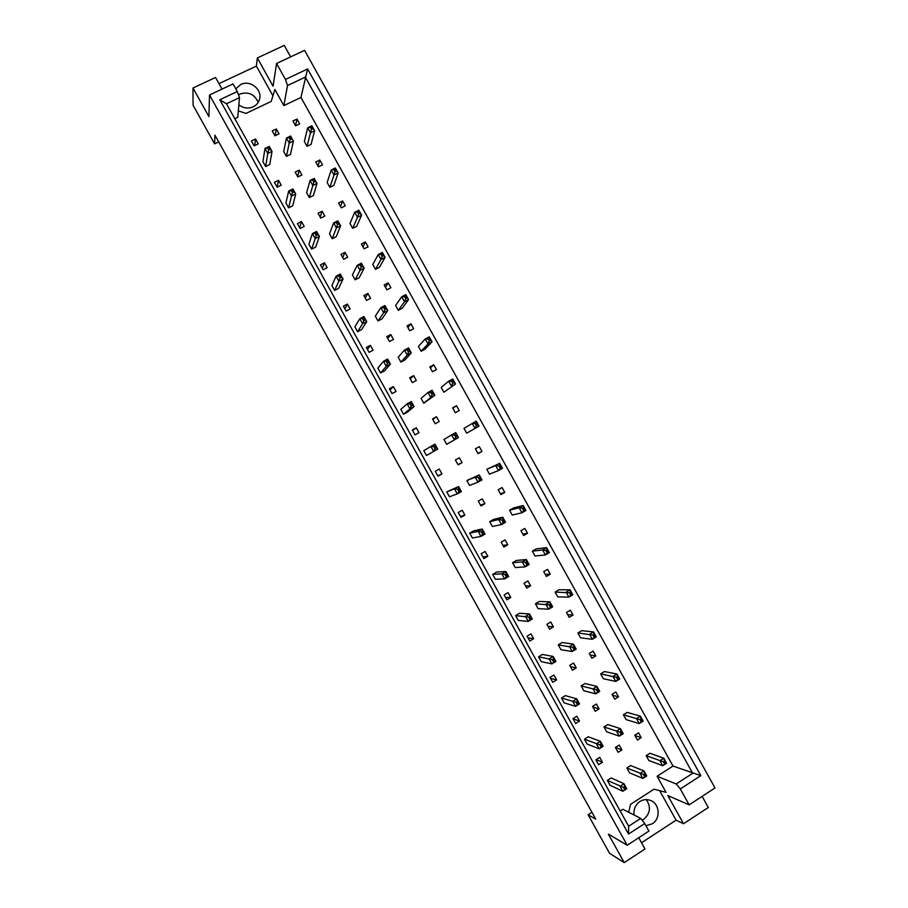 <?xml version="1.0" encoding="UTF-8"?>
<svg xmlns="http://www.w3.org/2000/svg" width="908" height="908" viewBox="0 0 908 908"><rect width="100%" height="100%" fill="white"/><g stroke="black" fill="none" stroke-linecap="round" stroke-linejoin="round"><path stroke-width="1.36" d="M238.486 94.863L239.916 94.069C248.452 91.424 254.546 94.194 258.19 102.388M235.785 88.882L240.779 84.478C249.836 79.722 262.196 89.143 259.631 98.824C258.757 102.445 256.623 105.112 253.219 106.826C248.179 108.926 243.389 108.268 238.849 104.851M646.314 799.63C651.206 807.008 650.31 813.591 643.624 819.356L642.115 820.196M634.045 814.987C633.444 809.255 635.384 804.76 639.89 801.526C643.17 799.505 646.598 799.108 650.162 800.323C659.628 803.296 661.035 818.63 652.285 823.794L645.928 825.724M290.628 56.886L284.238 45.4L257.339 57.964L273.07 86.226L276.577 63.481L304.589 50.337L715.016 787.974L689.149 804.851L680.296 788.938L676.199 783.979L692.702 773.31L305.315 77.112L287.518 85.545L285.464 79.45L307.608 68.974L700.817 775.648L680.296 788.938M286.417 156.392L290.492 154.417L293.409 141.046L289.209 143.078L286.417 156.392L283.705 151.534L286.417 138.061L290.617 136.03L293.409 141.046L290.208 137.006L289.028 137.573L290.151 139.582L291.332 139.015M307.04 146.347L311.081 144.372L314.622 130.752L310.457 132.772L307.04 146.347L304.35 141.5L307.687 127.778L311.853 125.758L314.622 130.752L311.501 126.7L310.332 127.268L311.455 129.265L312.624 128.698M265.635 166.527L269.733 164.518L272.025 151.409L267.792 153.463L265.635 166.527L262.911 161.647L265 148.435L269.233 146.392L272.025 151.409L268.745 147.391L267.565 147.97L268.689 149.979L269.869 149.411M258.247 143.884L255.534 139.003L251.414 140.99L254.127 145.859L258.247 143.884M279.04 133.851L276.338 128.981L272.252 130.956L274.954 135.814L279.04 133.851M299.685 123.885L296.984 119.039L292.932 120.991L295.633 125.837L299.685 123.885M238.316 110.901L245.977 113.421L271.22 101.412L274.874 89.461L283.852 105.612L300.957 97.44L673.01 766.046L657.097 776.272L666.063 792.366L654.01 789.2L630.561 804.318L628.654 812.217M234.82 118.732L237.737 117.348L239.508 97.621L226.489 103.773L628.654 826.223L640.707 818.403L644.714 823.533L628.552 834.043L219.781 99.755L237.26 91.526L233.038 83.933L209.521 94.977L627.201 845.257L648.925 831.092L644.714 823.533M640.707 818.403L622.899 809.266L620.187 811.003M277.133 187.184L281.219 185.164L278.506 180.283L274.409 182.304L277.133 187.184L278.506 180.283M288.631 207.83L292.716 205.798L295.713 193.972L291.502 196.049L288.631 207.83L285.906 202.949L288.699 191.021L292.909 188.943L295.713 193.972L292.512 190.078L291.332 190.657L292.455 192.678L293.636 192.099M300.117 228.487L304.203 226.444L301.49 221.563L297.404 223.606L300.117 228.487M311.614 249.132L315.689 247.078L319.389 236.511L315.201 238.622L311.614 249.132L308.902 244.252L312.397 233.594L316.597 231.483L319.389 236.511L316.268 232.754L315.087 233.345L316.211 235.365L317.391 234.775M323.112 269.778L327.175 267.701L324.462 262.832L320.399 264.909L323.112 269.778M334.598 290.424L338.65 288.335L343.065 279.051L338.9 281.196L334.598 290.424L331.885 285.555L336.096 276.168L340.273 274.023L343.065 279.051L340.012 275.419L338.843 276.021L339.967 278.041L341.136 277.439M346.096 311.069L350.136 308.958L347.424 304.089L343.383 306.189L346.096 311.069M357.582 331.715L361.622 329.593L366.741 321.568L362.587 323.747L357.582 331.715L354.869 326.835L359.784 318.731L363.949 316.551L366.741 321.568L363.756 318.072L362.587 318.685L363.711 320.706L364.88 320.093M369.068 352.349L373.097 350.216L370.385 345.346L366.355 347.469L369.068 352.349M380.566 372.984L384.572 370.839L390.406 364.085L386.275 366.299L380.566 372.984L377.841 368.115L383.471 361.271L387.614 359.069L390.406 364.085L387.5 360.726L386.331 361.35L387.455 363.359L388.624 362.746M392.052 393.618L396.058 391.45L393.346 386.581L389.339 388.749L392.052 393.618M403.527 414.252L407.533 412.073L414.071 406.591L409.951 408.838L403.527 414.252L400.814 409.383L407.147 403.81L411.267 401.574L414.071 406.591L411.233 403.368L410.076 403.992L411.199 406.012L412.357 405.377M415.013 434.887L419.008 432.685L416.295 427.816L412.3 430.006L415.013 434.887M426.499 455.51L437.724 449.097L426.499 455.51L423.786 450.64L434.932 444.069L437.724 449.097L434.966 445.998L433.808 446.634L434.932 448.643L436.078 448.007M437.985 476.132L441.958 473.908L439.245 469.039L435.272 471.263L437.985 476.132M458.688 488.618L458.574 486.563L446.747 491.886L449.46 496.755L457.291 493.895L454.499 488.867L458.574 486.563L461.366 491.58L457.291 493.895L459.8 490.626L458.688 488.618L457.541 489.264L458.665 491.273M460.935 517.378L464.896 515.12L462.183 510.251L458.234 512.509L460.935 517.378M482.398 531.225L482.227 529.046L473.658 530.862L469.708 533.132L472.421 538.001L480.956 536.401L478.164 531.384L482.227 529.046L485.02 534.063L480.956 536.401L483.521 533.234L482.398 531.225L481.263 531.884L482.386 533.893M483.896 558.613L487.834 556.332L485.122 551.462L481.183 553.744L483.896 558.613M506.119 573.833L505.87 571.518L496.597 572.063L492.658 574.367L495.371 579.236L504.61 578.907L501.818 573.89L505.87 571.518L508.662 576.535L504.61 578.907L507.231 575.842L506.119 573.833L504.984 574.492L506.096 576.501M506.846 599.847L510.761 597.532L508.06 592.663L504.133 594.978L506.846 599.847M529.829 616.418L529.5 613.978L519.524 613.252L515.608 615.59L518.32 620.459L528.263 621.401L525.471 616.373L529.5 613.978L532.292 618.995L528.263 621.401L530.942 618.427L529.829 616.418L528.694 617.1L529.818 619.108M529.784 641.059L533.688 638.71L530.987 633.852L527.083 636.19L529.784 641.059M553.528 659.004L553.131 656.427L542.451 654.441L538.546 656.802L541.259 661.671L551.916 663.884L549.124 658.867L553.131 656.427L555.923 661.444L551.916 663.884L554.652 661.013L553.528 659.004L552.404 659.685L553.528 661.705M552.734 682.271L556.615 679.899L553.914 675.03L550.021 677.402L552.734 682.271M577.227 701.578L576.75 698.876L565.366 695.619L561.485 698.014L564.197 702.871L575.558 706.356L572.766 701.339L576.75 698.876L579.542 703.882L575.558 706.356L578.351 703.587L577.227 701.578L576.103 702.27L577.227 704.279M575.661 723.472L579.531 721.065L576.83 716.208L572.959 718.614L575.661 723.472M600.914 744.14L600.381 741.314L588.282 736.785L584.423 739.203L587.135 744.072L599.201 748.816L596.408 743.811L600.381 741.314L603.162 746.319L599.201 748.816L602.038 746.149L600.914 744.14L599.802 744.844L600.926 746.853M598.599 764.672L602.447 762.232L599.745 757.363L595.886 759.803L598.599 764.672M624.602 786.703L623.989 783.729L611.197 777.952L607.35 780.392L610.062 785.261L622.831 791.277L620.039 786.26L623.989 783.729L626.781 788.746L622.831 791.277L625.725 788.712L624.602 786.703L623.501 787.406L624.613 789.415M318.458 166.845L322.488 164.859L319.798 160.024L315.757 162.01L318.458 166.845M329.865 187.343L333.883 185.346L338.128 172.974L333.974 175.028L329.865 187.343L327.164 182.508L331.204 170.034L335.347 167.991L338.128 172.974L335.075 169.058L333.917 169.626L335.029 171.635L336.187 171.056M341.272 207.841L345.29 205.832L342.6 200.997L338.582 203.006L341.272 207.841M352.679 228.339L356.685 226.308L361.622 215.196L357.491 217.284L352.679 228.339L349.989 223.504L354.71 212.29L358.842 210.213L361.622 215.196L358.649 211.405L357.48 211.984L358.603 213.993L359.761 213.403M364.085 248.837L368.081 246.794L365.391 241.959L361.384 243.991L364.085 248.837M375.492 269.324L379.476 267.27L385.106 257.407L380.997 259.518L375.492 269.324L372.791 264.489L378.227 254.535L382.336 252.424L385.106 257.407L382.211 253.741L381.054 254.331L382.166 256.34L383.324 255.738M386.887 289.822L390.871 287.745L388.181 282.91L384.197 284.976L386.887 289.822M398.294 310.309L402.267 308.221L408.589 299.606L404.503 301.751L398.294 310.309L395.604 305.463L401.722 296.768L405.819 294.623L408.589 299.606L405.762 296.076L404.616 296.678L405.728 298.675L406.875 298.074M409.69 330.796L413.662 328.685L410.972 323.85L407 325.949L409.69 330.796M421.096 351.271L425.046 349.16L432.072 341.794L427.997 343.973L421.096 351.271L418.406 346.436L425.228 338.99L429.302 336.811L432.072 341.794L429.314 338.389L428.167 339.002L429.28 340.999L430.426 340.398M432.492 371.758L436.442 369.624L433.752 364.789L429.802 366.923L432.492 371.758M443.887 392.233L455.544 383.982L443.887 392.233L441.197 387.398L448.711 381.201L452.774 378.999L455.544 383.982L452.865 380.702L451.719 381.326L452.831 383.324L453.977 382.711M455.283 412.709L459.221 410.552L456.531 405.717L452.593 407.874L455.283 412.709M466.678 433.184L479.015 426.158L466.678 433.184L463.988 428.349L476.246 421.176L479.015 426.158L476.405 423.014L475.27 423.639L476.382 425.636L477.517 425.012M478.073 453.659L481.989 451.469L479.299 446.634L475.383 448.824L478.073 453.659M499.933 465.305L499.706 463.341L486.779 469.3L489.469 474.135L498.458 470.594L495.689 465.611L499.706 463.341L502.476 468.324L498.458 470.594L501.046 467.302L499.933 465.305L498.81 465.94L499.922 467.938M500.853 494.599L504.757 492.374L502.067 487.551L498.163 489.764L500.853 494.599M523.473 507.583L523.167 505.495L513.451 507.992L509.558 510.228L512.248 515.063L521.941 512.782L519.16 507.799L523.167 505.495L525.936 510.478L521.941 512.782L524.586 509.581L523.473 507.583L522.35 508.23L523.462 510.228M523.632 535.527L527.514 533.28L524.824 528.445L520.942 530.692L523.632 535.527M546.991 549.862L546.616 547.638L536.208 548.897L532.338 551.156L535.028 555.991L545.413 554.958L542.632 549.976L546.616 547.638L549.385 552.62L545.413 554.958L548.103 551.86L546.991 549.862L545.878 550.52L546.991 552.518M546.412 576.455L550.271 574.174L547.581 569.339L543.722 571.62L546.412 576.455M570.519 592.13L570.065 589.78L558.965 589.78L555.106 592.084L557.796 596.908L568.873 597.124L566.104 592.141L570.065 589.78L572.835 594.763L568.873 597.124L571.631 594.127L570.519 592.13L569.407 592.799L570.519 594.797M569.18 617.372L573.027 615.057L570.337 610.221L566.49 612.537L569.18 617.372M594.036 634.386L593.514 631.911L581.71 630.663L577.874 632.99L580.564 637.825L592.334 639.289L589.564 634.306L593.514 631.911L596.284 636.883L592.334 639.289L595.137 636.383L594.036 634.386L592.924 635.067L594.036 637.064M591.948 658.277L595.773 655.928L593.083 651.104L589.258 653.442L591.948 658.277M617.542 676.642L616.952 674.031L604.456 671.534L600.642 673.895L603.332 678.719L615.794 681.431L613.025 676.46L616.952 674.031L619.721 679.002L615.794 681.431L618.654 678.628L617.542 676.642L616.441 677.323L617.553 679.32M614.705 699.171L618.518 696.799L615.828 691.964L612.015 694.336L614.705 699.171M641.048 718.875L640.39 716.14L627.201 712.405L623.399 714.789L626.089 719.613L639.243 723.574L636.474 718.603L640.39 716.14L643.159 721.111L639.243 723.574L642.16 720.873L641.048 718.875L639.947 719.567L641.059 721.565M637.461 740.054L641.252 737.659L638.574 732.824L634.771 735.23L637.461 740.054M664.554 761.108L663.816 758.248L649.935 753.254L646.155 755.672L648.834 760.495L662.692 765.716L659.923 760.734L663.816 758.248L666.585 763.219L662.692 765.716L665.655 763.106L664.554 761.108L663.453 761.812L664.565 763.798M297.869 176.981L301.933 174.972L299.231 170.114L295.168 172.111L297.869 176.981M309.322 197.547L313.374 195.538L317.006 183.427L312.817 185.504L309.322 197.547L306.62 192.689L310.037 180.488L314.213 178.422L317.006 183.427L313.873 179.523L312.704 180.102L313.816 182.111L314.997 181.532M320.774 218.124L324.826 216.093L322.113 211.235L318.072 213.267L320.774 218.124M332.226 238.702L336.266 236.659L340.591 225.808L336.425 227.908L332.226 238.702L329.525 233.844L333.645 222.903L337.799 220.803L340.591 225.808L337.538 222.04L336.369 222.63L337.492 224.639L338.65 224.049M343.678 259.268L347.707 257.214L345.006 252.356L340.965 254.41L343.678 259.268M355.119 279.834L359.148 277.769L364.165 268.189L360.033 270.312L355.119 279.834L352.418 274.976L357.241 265.306L361.384 263.184L364.165 268.189L361.191 264.534L360.033 265.136L361.146 267.145L362.315 266.543M366.571 300.4L370.577 298.312L367.876 293.466L363.87 295.543L366.571 300.4M378.012 320.967L382.018 318.867L387.75 310.547L383.619 312.715L378.012 320.967L375.31 316.109L380.838 307.699L384.958 305.542L387.75 310.547L384.844 307.029L383.687 307.642L384.799 309.651L385.957 309.038M389.464 341.533L393.459 339.41L390.758 334.553L386.751 336.675L389.464 341.533M400.905 362.088L404.889 359.954L411.313 352.894L407.215 355.096L400.905 362.088L398.203 357.23L404.423 350.091L408.532 347.9L411.313 352.894L408.486 349.512L407.329 350.136L408.452 352.145L409.599 351.521M412.346 382.643L416.318 380.497L413.617 375.64L409.644 377.796L412.346 382.643M423.786 403.209L434.887 395.241L430.801 397.466L423.786 403.209L421.085 398.351L428.009 392.472L432.106 390.247L434.887 395.241L432.129 391.995L430.982 392.619L432.094 394.628L433.241 394.004M435.227 423.752L439.188 421.573L436.487 416.727L432.526 418.906L435.227 423.752M446.668 444.307L458.449 437.577L446.668 444.307L443.967 439.449L455.668 432.583L458.449 437.577L455.759 434.455L454.624 435.091L455.737 437.1L456.883 436.464M458.097 464.862L462.047 462.649L459.346 457.791L455.396 460.004L458.097 464.862M479.39 476.916L479.22 474.907L466.837 480.548L469.538 485.405L477.96 482.193L475.168 477.188L479.22 474.907L482 479.901L477.96 482.193L480.502 478.925L479.39 476.916L478.255 477.551L479.367 479.56M480.979 505.949L484.895 503.713L482.205 498.855L478.278 501.091L480.979 505.949M503.021 519.365L502.771 517.22L493.623 519.387L489.707 521.635L492.408 526.492L501.522 524.54L498.742 519.546L502.771 517.22L505.552 522.225L501.522 524.54L504.133 521.362L503.021 519.365L501.886 520.012L502.998 522.021M503.838 547.036L507.754 544.766L505.052 539.908L501.137 542.178L503.838 547.036M526.64 561.802L526.322 559.532L516.47 560.44L512.566 562.722L515.267 567.568L525.085 566.887L522.304 561.882L526.322 559.532L529.103 564.526L525.085 566.887L527.752 563.8L526.64 561.802L525.505 562.461L526.629 564.47M526.697 588.1L530.59 585.808L527.9 580.961L524.007 583.254L526.697 588.1M550.248 604.229L549.862 601.834L539.318 601.482L535.436 603.786L538.126 608.644L548.648 609.211L545.867 604.217L549.862 601.834L552.643 606.828L548.648 609.211L551.36 606.238L550.248 604.229L549.124 604.898L550.248 606.907M549.556 629.176L553.437 626.838L550.736 621.991L546.854 624.318L549.556 629.176M573.856 646.644L573.402 644.124L562.154 642.512L558.284 644.85L560.985 649.697L572.199 651.535L569.418 646.541L573.402 644.124L576.183 649.118L572.199 651.535L574.968 648.653L573.856 646.644L572.744 647.325L573.856 649.334M572.415 670.229L576.274 667.868L573.572 663.022L569.713 665.382L572.415 670.229M597.464 689.058L596.931 686.403L584.99 683.531L581.143 685.903L583.833 690.75L595.75 693.848L592.969 688.854L596.931 686.403L599.711 691.397L595.75 693.848L598.576 691.067L597.464 689.058L596.352 689.751L597.464 691.748M595.262 711.282L599.098 708.887L596.397 704.04L592.561 706.424L595.262 711.282M621.061 731.462L620.459 728.681L607.815 724.55L603.979 726.945L606.68 731.803L619.301 736.15L616.521 731.156L620.459 728.681L623.24 733.664L619.301 736.15L622.173 733.46L621.061 731.462L619.96 732.154L621.072 734.163M618.098 752.312L621.923 749.895L619.233 745.048L615.408 747.466L618.098 752.312M644.657 773.854L643.976 770.937L630.64 765.558L626.826 767.986L629.516 772.833L642.841 778.44L640.061 773.446L643.976 770.937L646.757 775.931L642.841 778.44L645.77 775.852L644.657 773.854L643.556 774.558L644.669 776.567M627.201 845.257L608.371 834.111L624.227 862.6L645.009 848.98L638.744 837.732M624.227 862.6L609.54 853.27L588.1 814.748L595.75 819.13L214.958 135.178L214.583 143.873L193.064 105.226L192.984 88.008L215.537 77.475L222.017 89.109M192.984 88.008L208.897 116.61L209.521 94.977M276.577 63.481L285.464 79.45M641.536 842.749L676.074 820.174L683.52 823.738L667.845 795.578L689.149 804.851M591.937 812.285L588.1 814.748M272.933 95.805L256.397 66.091L218.964 83.627M256.397 66.091L257.339 57.964M683.52 823.738L708.308 807.496L702.122 796.384M214.583 143.873L218.703 141.909M237.26 91.526L239.508 97.621M283.852 105.612L287.518 85.545M300.957 97.44L307.608 68.974M673.01 766.046L700.817 775.648M657.097 776.272L676.199 783.979M676.074 820.174L659.662 790.686M296.984 119.039L295.554 125.701M276.338 128.981L275.158 135.723M255.534 139.003L254.649 145.621M301.49 221.563L299.708 227.738M324.462 262.832L322.295 268.314M347.424 304.089L344.881 308.879M370.385 345.346L367.456 349.444M393.346 386.581L390.031 389.986M416.295 427.816L412.595 430.528M441.958 473.908L437.826 475.849M464.896 515.12L460.379 516.38M487.834 556.332L482.931 556.888M510.761 597.532L505.484 597.396M533.688 638.71L528.025 637.893M556.615 679.899L550.566 678.39M579.531 721.065L573.107 718.875M602.447 762.232L596.215 759.599M319.798 160.024L318.038 166.096M342.6 200.997L340.511 206.491M365.391 241.959L362.984 246.874M388.181 282.91L385.457 287.246M410.972 323.85L407.919 327.606M433.752 364.789L430.381 367.967M456.531 405.717L452.842 408.316M481.989 451.469L477.937 453.421M504.757 492.374L500.387 493.748M527.514 533.28L522.826 534.074M550.271 574.174L545.265 574.389M573.027 615.057L567.693 614.693M595.773 655.928L590.121 654.997M618.518 696.799L612.548 695.29M641.252 737.659L634.964 735.571M299.231 170.114L297.631 176.561M322.113 211.235L320.172 217.046M345.006 252.356L342.702 257.531M367.876 293.466L365.232 298.006M390.758 334.553L387.761 338.468M413.617 375.64L410.28 378.931M436.487 416.727L432.787 419.382M462.047 462.649L457.961 464.601M484.895 503.713L480.457 505.03M507.754 544.766L502.964 545.447M530.59 585.808L525.46 585.864M553.437 626.838L547.944 626.27M576.274 667.868L570.428 666.676M599.098 708.887L592.913 707.06M621.923 749.895L615.42 747.454M628.552 834.043L628.654 826.223M219.781 99.755L226.489 103.773M311.455 129.265L310.457 132.772L307.687 127.778L310.332 127.268M311.501 126.7L311.853 125.758M290.151 139.582L289.209 143.078L286.417 138.061L289.028 137.573M290.208 137.006L290.617 136.03M268.689 149.979L267.792 153.463L265 148.435L267.565 147.97M268.745 147.391L269.233 146.392M335.029 171.635L333.974 175.028L331.204 170.034L333.917 169.626M335.075 169.058L335.347 167.991M358.603 213.993L357.491 217.284L354.71 212.29L357.48 211.984M358.649 211.405L358.842 210.213M382.166 256.34L380.997 259.518L378.227 254.535L381.054 254.331M382.211 253.741L382.336 252.424M405.728 298.675L404.503 301.751L401.722 296.768L404.616 296.678M405.762 296.076L405.819 294.623M313.816 182.111L312.817 185.504L310.037 180.488L312.704 180.102M313.873 179.523L314.213 178.422M337.492 224.639L336.425 227.908L333.645 222.903L336.369 222.63M337.538 222.04L337.799 220.803M361.146 267.145L360.033 270.312L357.241 265.306L360.033 265.136M361.191 264.534L361.384 263.184M384.799 309.651L383.619 312.715L380.838 307.699L383.687 307.642M384.844 307.029L384.958 305.542M292.455 192.678L291.502 196.049L288.699 191.021L291.332 190.657M292.512 190.078L292.909 188.943M316.211 235.365L315.201 238.622L312.397 233.594L315.087 233.345M316.268 232.754L316.597 231.483M339.967 278.041L338.9 281.196L336.096 276.168L338.843 276.021M340.012 275.419L340.273 274.023M363.711 320.706L362.587 323.747L359.784 318.731L362.587 318.685M363.756 318.072L363.949 316.551M387.455 363.359L386.275 366.299L383.471 361.271L386.331 361.35M387.5 360.726L387.614 359.069M411.199 406.012L409.951 408.838L407.147 403.81L410.076 403.992M411.233 403.368L411.267 401.574M434.932 448.643L433.627 451.367L430.823 446.35L433.808 446.634M434.966 445.998L434.932 444.069M429.28 340.999L427.997 343.973L425.228 338.99L428.167 339.002M429.314 338.389L429.302 336.811M452.831 383.324L451.492 386.195L448.711 381.201L451.719 381.326M452.865 380.702L452.774 378.999M476.382 425.636L474.975 428.394L472.205 423.412L475.27 423.639M476.405 423.014L476.246 421.176M408.452 352.145L407.215 355.096L404.423 350.091L407.329 350.136M408.486 349.512L408.532 347.9M432.094 394.628L430.801 397.466L428.009 392.472L430.982 392.619M432.129 391.995L432.106 390.247M455.737 437.1L454.375 439.835L451.594 434.83L454.624 435.091M455.759 434.455L455.668 432.583M486.779 469.3L495.689 465.611L498.81 465.94M502.476 468.324L501.046 467.302M509.558 510.228L519.16 507.799L522.35 508.23M525.936 510.478L524.586 509.581M532.338 551.156L542.632 549.976L545.878 550.52M549.385 552.62L548.103 551.86M555.106 592.084L569.407 592.799M572.835 594.763L571.631 594.127M577.874 632.99L592.924 635.067M596.284 636.883L595.137 636.383M600.642 673.895L616.441 677.323M619.721 679.002L618.654 678.628M623.399 714.789L639.947 719.567M643.159 721.111L642.16 720.873M646.155 755.672L663.453 761.812M666.585 763.219L665.655 763.106M466.837 480.548L475.168 477.188L478.255 477.551M482 479.901L480.502 478.925M489.707 521.635L498.742 519.546L501.886 520.012M505.552 522.225L504.133 521.362M512.566 562.722L522.304 561.882L525.505 562.461M529.103 564.526L527.752 563.8M535.436 603.786L549.124 604.898M552.643 606.828L551.36 606.238M558.284 644.85L572.744 647.325M576.183 649.118L574.968 648.653M581.143 685.903L596.352 689.751M599.711 691.397L598.576 691.067M603.979 726.945L619.96 732.154M623.24 733.664L622.173 733.46M626.826 767.986L643.556 774.558M646.757 775.931L645.77 775.852M446.747 491.886L454.499 488.867L457.541 489.264M461.366 491.58L459.8 490.626M469.708 533.132L478.164 531.384L481.263 531.884M485.02 534.063L483.521 533.234M492.658 574.367L501.818 573.89L504.984 574.492M508.662 576.535L507.231 575.842M515.608 615.59L528.694 617.1M532.292 618.995L530.942 618.427M538.546 656.802L552.404 659.685M555.923 661.444L554.652 661.013M561.485 698.014L576.103 702.27M579.542 703.882L578.351 703.587M584.423 739.203L599.802 744.844M603.162 746.319L602.038 746.149M607.35 780.392L623.501 787.406M626.781 788.746L625.725 788.712"/></g></svg>
